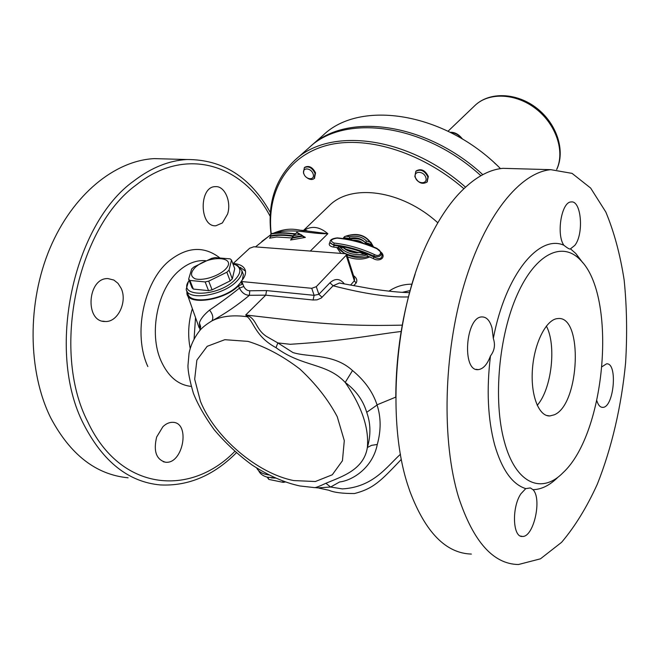 <?xml version="1.0" encoding="UTF-8"?>
<svg xmlns="http://www.w3.org/2000/svg" width="660" height="660" viewBox="0 0 660 660"><rect width="100%" height="100%" fill="white"/><g stroke="black" fill="none" stroke-linecap="round" stroke-linejoin="round"><path stroke-width="0.99" d="M303.468 230.48L329.018 205.912C350.765 183.274 401.519 189.742 437.827 222.799M274.766 232.898C294.88 227.799 309.812 234.217 327.855 233.698C319.473 226.553 311.462 225.489 303.823 230.522M353.842 285.508L356.111 283.066C357.588 280.434 356.73 277.967 353.537 275.657M411.98 284.188C403.606 284.13 395.909 286.465 388.888 291.2M347.539 256.888C355.69 259.858 363.074 259.875 369.691 256.93L373.255 258.547C379.508 262.342 386.447 257.557 381.307 252.4M330.033 242.171C328.292 244.72 329.513 246.37 333.704 247.112L336.856 247.525L340.824 253.382M373.502 246.906L370.722 242.063M343.67 238.326L343.175 238.59M293.824 480.579C257.524 473.624 214.946 437.39 200.442 401.338L194.675 379.195L196.878 360.112L207.174 346.327L224.812 339.694L248.02 341.377C265.493 346.748 282.769 355.963 299.838 369.022C315.711 383.749 328.185 399.638 337.235 416.683L344.297 440.641L342.441 460.738L332.285 474.779L315.373 481.519L293.824 480.579M325.9 483.277C319.498 486.271 315.736 487.723 314.605 487.624L299.887 485.966C284.65 482.707 268.76 475.753 252.211 465.094C238.07 454.765 225.382 442.951 214.137 429.643C204.666 416.476 197.752 404.365 193.396 393.294C189.709 380.597 187.902 371.341 187.968 365.524L189.049 353.224C190.773 344.842 194.51 337.095 200.261 329.975L200.261 329.967C202.777 327.121 206.654 324.101 211.893 320.909C225.167 313.657 237.674 305.118 249.406 295.3L265.724 295.168L313.087 300.003L314.127 295.325L266.59 290.59L265.724 295.168L245.701 314.985L247.285 316.759C254.1 322.426 255.618 336.699 276.012 347.671C302.626 367.356 326.774 362.662 345.213 382.437C355.954 390.398 363.115 400.356 366.704 412.31C370.747 423.406 370.961 435.138 367.364 447.521C363.784 470.06 341.632 476.611 325.9 483.277L330.611 487.031L339.595 481.973C352.465 480.505 372.652 467.89 377.281 444.477L371.547 445.343L367.364 447.521C369.121 427.96 361.738 406.263 345.213 382.437L352.522 370.549C333.803 353.306 308.929 357.596 292.933 352.555L277.843 342.92L276.012 347.671M256.715 468.039C258.712 471.842 262.754 474.144 268.843 474.928M233.475 264.033L233.261 263.439L249.653 248.242L253.852 246.766L345.345 253.729L346.805 254.603L354.568 278.883L354.346 280.789L350.707 284.914M344.223 283.767C339.941 278.438 335.173 278.116 329.934 282.802L333.11 285.772L339.372 283.016L340.898 283.239M313.087 300.003L317.089 299.83L321.247 298.048L333.11 285.772C364.378 293.849 389.483 297.561 408.433 296.917M329.934 282.802L318.862 294.31L314.127 295.325L311.734 288.304L241.816 281.564L241.007 281.572L242.005 284.311L238.516 285.854C224.128 300.647 187.415 305.795 186.92 293.329L186.92 291.118M346.805 254.603L316.28 286.679L311.734 288.304M233.261 263.439C240.413 264.14 244.48 266.632 245.454 270.913C245.965 274.098 244.48 277.646 241.007 281.572M240.215 267.333L245.495 271.161M241.148 281.968L237.823 285.788C223.979 300.003 188.71 305.11 187.811 293.238L187.044 291.316M242.608 272.555L243.358 274.576L242.327 279.988M238.516 285.854L239.44 288.131C230.059 295.68 220.093 303.006 209.542 310.101C203.874 314.812 200.5 319.077 199.411 322.921L199.972 330.248M209.542 310.101C212.866 314.333 213.65 317.938 211.893 320.909C221.43 316.123 233.227 314.746 247.277 316.759L248.581 316.041L245.701 314.985L294.277 320.595C342.631 325.891 373.164 325.726 402.245 325.141M199.411 322.921L200.665 326.642L199.898 330.388M261.839 241.42L270.237 235.208M270.32 237.509L269.585 238.194L276.557 237.006L292.256 237.971M292.289 238.342L290.557 240.009L305.374 237.402L302.577 235.851M303.179 236.734L302.692 236.189L292.281 238.046L290.557 240.009M303.6 236.965L305.374 237.402M292.281 238.046L292.091 237.493L302.511 235.661L296.901 232.246L296.744 232.716L299.838 234.457L301.603 234.877M269.585 238.194L270.559 236.643L270.311 235.81C277.233 234.44 284.848 234.448 293.139 235.826M299.838 234.457L293.807 235.537L295.111 234.284C286.654 232.906 278.693 232.782 271.243 233.937L270.311 235.81M271.573 233.533L271.582 233.615C279.031 232.468 286.993 232.584 295.449 233.962L296.744 232.716M296.851 232.279L295.449 233.962M293.807 235.537L292.091 237.493M295.111 234.284L294.146 234.869M302.692 236.189L302.511 235.661M372.372 245.908L371.811 244.159L370.095 242.228L366.457 240.991C362.175 236.75 356.54 235.331 349.552 236.742L349.627 238.318C356.268 236.94 361.564 238.433 365.516 242.806L366.457 240.991M372.669 246.568L372.38 245.949M343.497 238.639L344.454 236.635L346.153 236.181C356.54 233.038 364.526 235.051 370.103 242.228M372.265 245.586L365.558 243.202L365.285 243.862M365.558 243.202L365.533 242.872C361.721 239.011 356.524 237.847 349.94 239.382L349.627 238.318M349.552 236.742L346.153 236.181M352.745 240.364C356.936 239.984 360.418 240.925 363.182 243.185M333.704 247.112L334.001 245.404C347.564 247.013 360.888 250.882 373.981 257.021L373.692 256.072C378.452 257.441 381.059 256.451 381.529 253.102L382.123 255.057C381.802 258.951 379.087 259.603 373.981 257.021L373.255 258.547M376.934 248.746C383.089 250.982 380.614 257.903 374.41 254.537C361.177 248.44 347.729 244.612 334.084 243.061C329.662 240.925 330.643 239.275 337.029 238.103C350.476 239.407 363.775 242.954 376.934 248.746L381.332 252.466M377.149 248.449L377.165 248.457C363.982 242.69 350.691 239.167 337.285 237.889L337.342 237.897M334.084 243.061L333.795 244.769C347.3 246.296 360.599 250.066 373.692 256.072L374.41 254.537M330.099 242.69L334.001 245.404L330.206 243.053M337.029 238.103L337.285 237.889C331.939 238.483 329.546 240.083 330.099 242.698M338.266 247.731L336.856 247.525L337.821 247.937M345.906 249.166L358.33 252.59M366.811 254.809L364.493 254.199C353.776 255.585 345.609 253.217 339.999 247.096L338.852 246.609L338.2 247.178C340.469 254.034 357.085 258.811 366.811 254.809L367.81 256.476L369.691 256.93L367.414 255.964M344.281 247.789L343.48 247.797C346.615 250.684 351.021 252.384 356.68 252.887L360.69 252.384L366.259 254.529M356.68 252.887L350.311 251.311C346.079 249.373 344.041 248.16 344.182 247.673M360.739 252.772L364.493 254.199M339.999 247.096L343.48 247.797M367.81 256.476L367.587 256.567C360.979 258.456 354.065 257.829 346.838 254.686M344.759 253.679L338.275 247.393M338.283 247.467L337.673 247.912M317.774 487.88L330.602 487.022L342.334 488.903C373.346 487.138 386.768 466.661 400.488 454.212M377.281 444.477C381.125 430.485 381.067 417.326 377.083 405.009L366.704 412.31M395.777 397.114L377.033 404.836C372.834 391.999 364.666 380.564 352.522 370.549M401.148 331.485C370.772 335.099 347.894 340.667 290.21 344.289L277.843 342.92L266.351 336.352C255.915 329.365 256.682 319.951 248.572 316.041M318.953 488.119L328.853 490.24C333.828 492.459 342.358 493.556 354.461 493.54C373.436 488.672 380.935 480.711 399.44 461.356L400.752 459.904M402.584 292.256L410.132 290.582M156.643 437.044L162.888 426.731C166.023 423.687 169.339 422.218 172.829 422.317C190.74 422.565 183.067 464.417 165.569 462.223C156.263 459.632 153.293 451.234 156.643 437.044M113.867 280.054L117.983 283.322L121.085 288.197C127.66 301.43 118 322.319 105.311 321.494C84.529 322.352 87.285 277.538 107.992 278.594L113.867 280.054M227.576 214.063L222.362 222.956L215.886 225.77C199.287 227.271 198.784 186.268 215.424 186.648C224.664 185.732 231.619 201.704 227.576 214.063M128.114 477.799C96.121 474.713 70.331 454.74 50.729 417.862C27.67 371.498 27.035 302.626 49.88 248.465C72.749 194.221 115.112 160.545 154.283 158.614L167.632 158.986M270.402 212.668C250.618 177.127 222.775 159.406 186.887 159.522C168.96 160.52 151.338 167.632 134.013 180.848C73.367 223.715 45.532 350.971 83.713 424.297C103.067 461.802 128.568 482.014 160.207 484.927C188.149 486.337 213.518 475.645 236.297 452.859M602.077 366.671L606.523 363.841C618.007 362.406 613.973 407.888 602.654 407.368C600.146 407.36 598.207 405.133 596.83 400.702M520.921 493.771L525.756 488.631L530.36 487.93L532.991 489.679C542.314 498.712 533.635 537.504 522.349 536.44C512.688 537.545 511.599 507.276 520.921 493.771M492.055 328.078L493.325 338.44C495.47 344.834 494.521 350.658 490.479 355.921C487.294 364.444 483.227 369.014 478.269 369.625C461.596 371.885 465.539 316.462 482.039 316.924C486.626 316.94 489.967 320.661 492.055 328.078M563.83 245.223C556.066 234.168 561.611 201.663 571.123 201.968C581.369 200.062 584.1 234.127 574.778 245.421L570.223 249.026C569.39 249.233 567.262 247.97 563.83 245.223C539.137 234.094 505.461 274.238 493.325 338.44M570.463 248.82L575.875 253.588L582.78 262.746M525.756 488.631C512.308 484.349 501.946 469.78 494.662 444.922C487.789 419.1 486.395 389.433 490.479 355.921M504.281 441.317C492.954 400.356 498.762 335.56 517.39 294.352C535.953 252.904 562.765 241.024 580.486 260.123C617.331 296.101 606.119 432.902 563.054 472.684C541.654 494.604 515.542 483.97 504.281 441.317M557.502 477.659C549.524 485.471 541.348 489.481 532.991 489.679M458.634 497.392C441.466 441.334 443.438 353.768 464.145 284.526C484.844 215.135 520.212 172.458 550.795 169.669L572.055 173.374L590.65 188.067L605.814 212.008C614.097 231.866 620.21 254.57 624.162 280.12C626.851 306.727 627.322 334.323 625.589 362.909C621.481 405.834 611.82 447.785 597.316 484.184C586.831 507.235 574.926 526.606 561.602 542.306L540.449 558.83L518.422 564.523C493.267 564.11 473.344 541.728 458.634 497.392M471.364 554.062C445.995 553.336 425.535 532.496 409.975 491.56L408.655 487.641C385.069 419.925 395.447 303.41 430.972 235.488C439.379 218.823 448.495 205.12 458.32 194.362C473.278 178.349 488.161 169.669 502.986 168.333L513.835 168.638M554.309 414.793C579.827 404.473 583.333 315.241 557.865 318.565C546.678 318.937 534.6 341.913 532.513 368.272C530.277 394.639 538.667 416.641 549.879 415.948L554.309 414.793M546.348 326.048C556.677 345.172 551.669 389.087 537.199 405.355M301.579 230.282L327.855 233.698L310.307 251.064M275.187 477.955L267.11 477.13C262.861 475.909 260.048 473.764 258.662 470.695M271.268 477.865L275.509 478.096M267.201 477.155L268.793 479.399L283.247 482.369L285.351 481.99M267.976 477.345L268.793 479.399M282.727 481.049L283.247 482.369M271.219 233.863C266.59 193.273 285.722 157.567 324.629 146.033C363.421 134.549 419.991 150.711 463.864 188.677M416.072 171.113L416.287 170.866C421.171 168.325 425.188 170.206 428.348 176.517L427.127 181.904M304.59 167.475L304.821 167.244C309.037 165.322 312.609 167.203 315.546 172.879L314.432 178.291M307.354 178.051C310.093 179.792 312.378 179.949 314.201 178.53L315.059 173.324C312.122 167.648 308.55 165.767 304.334 167.681L303.46 172.953L304.169 174.554M303.814 173.687C301.62 167.186 311.066 167.45 313.145 173.993C315.29 180.502 305.885 180.163 303.814 173.687M414.826 176.575C418.011 182.886 422.045 184.742 426.913 182.152L427.894 176.987C424.735 170.676 420.709 168.787 415.833 171.336L414.826 176.575M415.371 177.358C413.366 170.47 424.017 170.767 425.882 177.697C427.812 184.602 417.227 184.214 415.371 177.358M465.498 187.143C407.814 136.001 329.67 126.794 295.078 160.033C275.335 178.769 267.308 203.445 271.004 234.061M295.078 160.033L309.185 147.56C344.404 113.652 423.976 123.436 480.884 175.708M482.782 174.661C425.964 122.108 346.063 112.159 310.728 146.198L309.961 146.883M310.728 146.198L323.202 135.176C359.964 99.454 444.584 111.961 500.503 168.638M188.347 281.828L186.202 289.212C187.069 301.034 222.395 295.878 236.288 281.696C240.512 277.596 242.368 273.875 241.857 270.526L237.641 265.501L234.721 264.437M232.939 263.893L235.843 264.924C241.601 268.282 241.164 273.38 234.523 280.211C217.404 297.512 176.327 297.47 189.082 280.607L189.164 280.492M231.511 260.057L234.729 268.678L232.303 278.875L230.142 280.912L212.091 289.855L208.543 290.639L193.339 289.072L192.06 287.801L188.636 279.18L191.664 268.975L193.867 266.995L211.596 258.373L215.044 257.598L230.15 258.868L231.511 260.057L229.028 270.179L226.85 272.209L208.708 281.143L205.153 281.935L189.915 280.434L188.636 279.18M224.664 270.039C239.151 256.567 209.632 254.199 195.261 267.374C190.319 272.588 190.286 276.391 195.154 278.809C202.752 280.945 217.181 276.664 224.664 270.039M232.303 278.875L229.028 270.179M230.142 280.912L226.85 272.209M212.091 289.855L208.708 281.143M208.543 290.639L205.153 281.935M193.339 289.072L189.915 280.434M356.111 283.066L354.346 280.789L346.318 255.692M316.28 286.679L318.862 294.31L322.096 297.313M243.796 286.481L239.44 288.131C241.882 292.825 245.198 295.218 249.406 295.3L249.769 290.779C247.252 290.73 245.256 289.303 243.796 286.481L241.816 281.564M266.59 290.59L249.769 290.779M292.661 236.288C284.65 234.985 277.258 234.993 270.484 236.305M365.491 242.467L372.009 244.736M343.571 237.559L349.66 238.507M349.874 239.192L343.687 238.194M192.365 308.682C188.331 322.113 187.613 335.362 190.204 348.43M194.089 338.852L195.525 317.567M191.161 386.397C178.2 385.019 168.16 376.53 161.056 360.946C148.492 333.3 157.567 288.783 179.05 270.748C187.646 263.29 196.548 259.941 205.755 260.692M219.4 257.557C203.61 245.71 186.821 246.865 169.034 261.005C143.649 281.845 132.858 334.249 147.84 366.556M234.729 451.473C190.41 496.996 120.367 491.642 87.722 421.724C50.754 350.278 77.707 226.644 136.62 184.66C186.673 145.043 243.771 165.256 270.196 216.406M450.532 132.462C454.888 132.685 458.642 134.755 461.794 138.666M448.049 131.225L474.952 105.493C488.854 92.004 515.938 93.109 536.044 108.892C556.248 124.542 565.108 151.594 556.652 169.496M339.413 283.016L340.939 283.247M187.688 295.498L199.171 327.847M409.571 292.627C400.133 292.495 387.337 291.2 371.192 288.766L339.372 283.016M255.502 246.889L270.253 235.092M270.773 234.284L271.565 233.533L278.124 232.6L295.334 233.731M294.178 234.836L292.693 236.255M344.487 236.618C356.73 232.204 365.838 234.712 371.803 244.15M360.69 252.384L356.614 252.557M338.852 246.609L343.992 247.607M317.765 487.88L315.43 487.641M399.927 460.82L399.465 461.332M163.259 461.744L165.561 462.223M102.622 321.148L105.311 321.494M186.887 159.522L154.283 158.614M601.458 407.203L602.654 407.368M520.501 536.052L522.349 536.44M476.099 369.344L478.269 369.625M569.588 248.985L570.215 249.026M580.486 260.123L575.875 253.588M550.795 169.669L502.986 168.333M546.571 415.462L549.879 415.948M415.115 274.23C402.418 313.087 395.975 354.016 395.777 397.015M307.098 230.794L305.44 230.233L304.012 230.546M306.916 230.777C299.434 231.437 292.108 225.547 273.892 233.038M304.821 167.244L304.334 167.681M314.68 178.084L314.201 178.53M416.287 170.866L415.833 171.336M427.366 181.681L426.913 182.152M450.219 132.305C454.748 132.049 458.857 134.318 462.536 139.112M495.611 163.977L494.431 162.896M474.952 105.493C489.646 91.36 517.052 92.614 536.902 108.289C556.875 123.832 565.669 150.876 556.702 169.496M243.358 274.576L241.857 270.526M235.843 264.924L237.641 265.501"/></g></svg>
